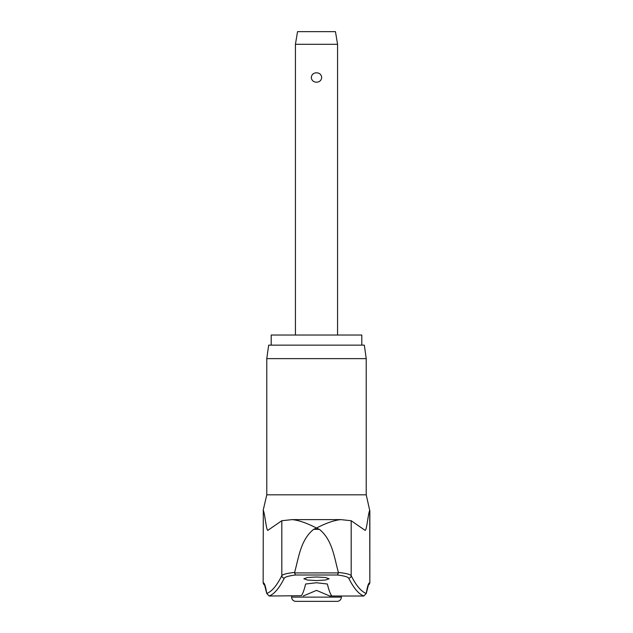 <?xml version="1.0" encoding="UTF-8"?>
<svg xmlns="http://www.w3.org/2000/svg" width="633" height="633" viewBox="0 0 633 633"><rect width="100%" height="100%" fill="white"/><g stroke="black" fill="none" stroke-linecap="round" stroke-linejoin="round"><path stroke-width="0.95" d="M368.303 585.082A2.532 2.524 -90 0 0 369.712 582.811A116.282 8.221 90 0 0 366.27 593.469L368.446 584.837M266.778 358.634L366.222 358.634L364.331 345.151L268.669 345.151L266.778 358.634L266.778 494.824L366.222 494.824L369.712 510.427C368.05 513.537 366.602 532.464 364.853 530.185L351.18 520.722L351.18 575.658A1871.488 132.352 -90 0 0 366.27 593.469L363.785 596.009M269.215 596.009L269.144 596.009A1874.012 132.526 -90 0 0 284.296 578.158C285.103 576.908 288.846 575.856 295.524 575.001L337.476 575.001L338.41 572.897L294.59 572.905L295.524 575.001M294.59 572.897L294.614 572.43C286.994 573.284 282.729 574.36 281.82 575.658A1871.488 132.352 90 0 1 266.73 593.469L264.554 584.837M264.697 585.082A2.532 2.524 -90 0 1 263.288 582.811A116.282 8.221 -90 0 1 266.73 593.469L269.144 596.009L301.379 595.716A1874.622 54.327 -90 0 0 305.636 584.006L316.5 582.748L327.364 584.006A1874.622 54.327 90 0 0 331.621 595.716L329.793 596.025L316.5 590.383L303.207 596.025M294.614 572.43C298.736 557.697 300.493 539.902 313.644 529.346L316.5 528.033C306.847 523.056 298.752 520.247 292.209 519.614L340.791 519.614L351.18 520.722M271.201 345.151L271.201 335.039L361.799 335.039L361.799 345.151M316.5 580.564L307.543 580.034L303.856 578.776L307.543 577.51L316.5 576.98L325.457 577.51L329.144 578.776L325.457 580.034L316.5 580.564M284.296 578.158A2.532 2.5 26.6 0 1 281.82 575.658L281.82 520.722L267.981 530.232M268.147 530.185C266.398 532.464 264.95 513.537 263.288 510.427L263.154 582.811L264.729 585.153M337.476 575.001C344.154 575.856 347.897 576.908 348.704 578.158A2.532 2.5 153.4 0 0 351.18 575.658C350.271 574.36 346.006 573.284 338.386 572.43L338.41 572.897M338.386 572.43C334.264 557.697 332.507 539.902 319.356 529.346L316.5 528.033C326.153 523.056 334.248 520.247 340.791 519.614M341.361 597.133A4.217 4.217 0 0 1 337.144 601.35L295.856 601.35A4.217 4.217 0 0 1 291.639 597.133L341.361 597.133L341.361 596.025M295.429 44.294L297.542 31.65L335.458 31.65L337.571 44.294L295.429 44.294L295.429 335.039M316.5 82.219C313.414 82.029 311.673 80.462 311.278 77.503C311.673 74.544 313.414 72.977 316.5 72.795C319.586 72.977 321.327 74.544 321.722 77.503C321.327 80.462 319.586 82.029 316.5 82.219M348.704 578.158A1874.012 132.526 90 0 0 363.856 596.009L329.793 596.025M281.82 520.722L292.209 519.614M313.644 529.346L319.356 529.346M263.288 510.427L263.154 582.811M369.846 510.427L369.846 582.811L369.712 510.427M366.222 358.634L366.222 494.824M266.778 494.824L263.154 510.427M291.639 596.025L291.639 597.133M337.571 44.294L337.571 335.039M369.846 582.811L368.271 585.153"/></g></svg>
